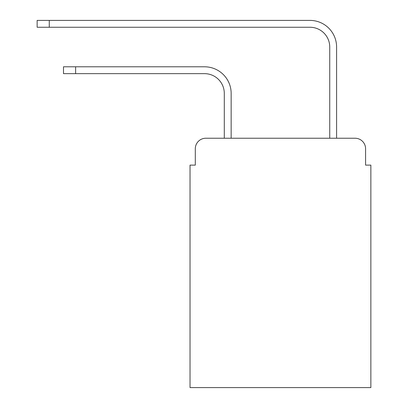 <?xml version="1.0" encoding="UTF-8"?>
<svg xmlns="http://www.w3.org/2000/svg" width="408" height="408" viewBox="0 0 408 408"><rect width="100%" height="100%" fill="white"/><g stroke="black" fill="none" stroke-linecap="round" stroke-linejoin="round"><path stroke-width="0.61" d="M195.299 148.777L195.299 165.118L195.299 148.777A10.542 10.542 0 0 1 205.846 138.23L224.298 138.23L224.298 93.417A19.773 19.773 0 0 0 204.525 73.649A19.773 19.773 0 0 1 224.298 93.417A19.773 19.773 0 0 0 204.525 73.649A19.773 19.773 0 0 1 224.298 93.417A19.773 19.773 0 0 0 204.525 73.649A19.773 19.773 0 0 1 224.298 93.417A19.773 19.773 0 0 0 204.525 73.649A19.773 19.773 0 0 1 224.298 93.417A19.773 19.773 0 0 0 204.525 73.649A19.773 19.773 0 0 1 224.298 93.417M365.588 165.118L365.588 148.777L365.588 165.118L370.862 165.118L370.862 387.6L190.031 387.6L190.031 165.118L195.299 165.118M365.588 148.777A10.542 10.542 0 0 0 355.047 138.23L205.846 138.23M231.152 138.23L231.152 93.417L231.152 138.23L231.152 93.417L231.152 138.23L231.152 93.417L231.152 138.23L231.152 93.417L231.152 138.23L231.152 93.417L231.152 138.23L329.74 138.23L329.74 47.022A19.773 19.773 0 0 0 309.968 27.254A19.773 19.773 0 0 1 329.74 47.022A19.773 19.773 0 0 0 309.968 27.254A19.773 19.773 0 0 1 329.74 47.022A19.773 19.773 0 0 0 309.968 27.254A19.773 19.773 0 0 1 329.74 47.022A19.773 19.773 0 0 0 309.968 27.254A19.773 19.773 0 0 1 329.74 47.022A19.773 19.773 0 0 0 309.968 27.254A19.773 19.773 0 0 1 329.74 47.022M336.595 138.23L336.595 47.022L336.595 138.23L336.595 47.022L336.595 138.23L336.595 47.022L336.595 138.23L336.595 47.022L336.595 138.23L336.595 47.022L336.595 138.23L355.047 138.23M63.5 66.795L75.623 66.795L75.623 73.649L63.5 73.649L63.5 66.795M75.623 73.649L204.525 73.649M231.152 93.417A26.622 26.622 0 0 0 204.525 66.795L75.623 66.795M37.138 20.4L49.266 20.4L49.266 27.254L37.138 27.254L37.138 20.4M336.595 47.022A26.622 26.622 0 0 0 309.968 20.4L49.266 20.4M49.266 27.254L309.968 27.254"/></g></svg>

